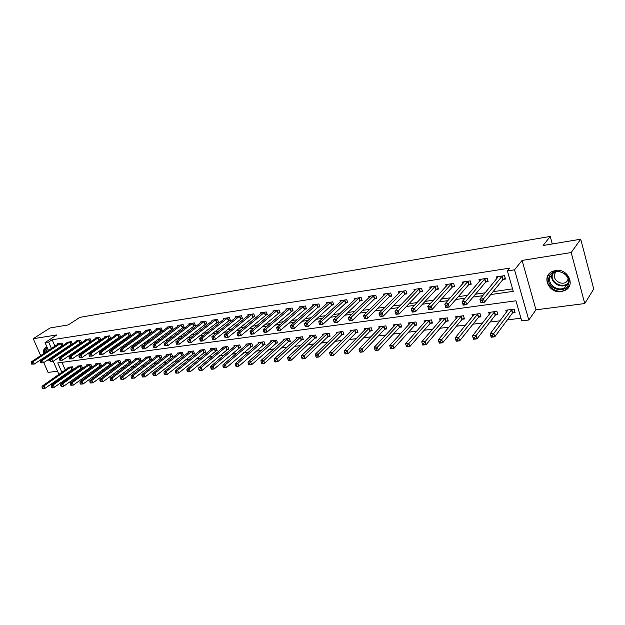 <?xml version="1.0" encoding="UTF-8"?>
<svg xmlns="http://www.w3.org/2000/svg" width="625" height="625" viewBox="0 0 625 625"><rect width="100%" height="100%" fill="white"/><g stroke="black" fill="none" stroke-linecap="round" stroke-linejoin="round"><path stroke-width="0.94" d="M52.891 361.5L53.289 361.43M47.023 347.117L45.711 347.445C43.812 348.508 43.203 350.539 43.891 353.539M561.336 291.648L565.656 290.141C575.812 284.688 567.359 268.07 555.562 270.422L551.531 271.828C541.258 277.258 549.516 293.82 561.336 291.648M62.578 377.164L60.57 377.406M43.758 362.617L48.078 372.422L57.563 371.211M48.5 350.477L45.047 342.594L56.82 334.93L33.227 338.703L50.078 327.953L68.25 324.914L79.922 317.344L550.242 236.43L543.117 245.5L580.727 239.211L593.75 288.992L584.742 303.547L571.195 252.555L522.086 260.422L514.531 269.812L528.797 320.008L521.711 320.875L515.961 300.805L57.75 362.922L61.859 372.352M522.086 260.422L535.969 309.812L584.742 303.547M535.969 309.812L528.797 320.008M73.188 373.875L75.32 373.609M82.555 372.703L84.82 372.422M92.07 371.523L94.484 371.227M101.75 370.32L104.305 370M111.586 369.102L114.281 368.766M121.586 367.852L124.438 367.5M131.75 366.594L134.766 366.219M142.094 365.305L145.266 364.914M152.609 364L155.953 363.586M163.312 362.664L166.828 362.234M174.195 361.312L177.891 360.852M185.273 359.938L189.148 359.453M196.547 358.539L200.609 358.031M208.023 357.109L212.281 356.578M219.703 355.656L224.172 355.102M231.594 354.18L236.273 353.594M243.711 352.672L248.602 352.062M256.047 351.141L261.164 350.5M268.617 349.578L273.969 348.914M281.422 347.984L287.008 347.289M294.469 346.359L300.305 345.633M307.773 344.711L313.867 343.953M321.336 343.023L327.695 342.234M335.156 341.305L341.797 340.477M349.258 339.555L356.18 338.688M363.641 337.766L370.859 336.867M378.312 335.938L385.836 335.008M393.289 334.078L401.125 333.102M408.57 332.18L416.734 331.164M424.172 330.234L432.68 329.18M440.102 328.258L448.961 327.156M456.375 326.234L465.602 325.086M472.992 324.172L482.602 322.977M489.977 322.055L499.977 320.812M507.336 319.898L520.945 318.211M33.227 338.703L40.695 355.656M42.094 358.82L42.336 359.383M580.727 239.211L571.195 252.555M61.953 362.352L65.266 369.969M66.641 373.133L67.023 374.023M512.812 312.734L515.078 312.445L514.125 309.133L505.805 310.219L506.406 312.305M495.625 314.938L497.844 314.656L496.883 311.383L488.734 312.445L489.32 314.414M478.805 317.102L480.969 316.82L480.008 313.586L472.031 314.625L472.594 316.484M462.328 319.211L464.453 318.945L463.484 315.742L455.672 316.766L456.219 318.523M446.203 321.281L448.281 321.016L447.305 317.852L439.656 318.852L440.18 320.523M430.406 323.312L432.445 323.055L431.461 319.922L423.977 320.898L424.477 322.492M414.938 325.297L416.93 325.039L415.945 321.945L408.609 322.906L409.094 324.422M399.773 327.242L401.734 326.992L400.734 323.93L393.547 324.867L394.023 326.312M384.914 329.148L386.836 328.906L385.836 325.875L378.789 326.797L379.25 328.18M370.352 331.023L372.234 330.781L371.234 327.781L364.32 328.688L364.766 330.008M356.078 332.852L357.914 332.617L356.914 329.648L350.141 330.539L350.57 331.797M342.07 334.648L343.883 334.422L342.875 331.484L336.234 332.352L336.648 333.562M328.344 336.414L330.117 336.188L329.102 333.281L322.586 334.133L322.992 335.297M314.875 338.141L316.609 337.922L315.594 335.047L309.203 335.875L309.602 337M301.656 339.844L303.359 339.625L302.344 336.773L296.07 337.594L296.461 338.664M288.688 341.508L290.359 341.289L289.344 338.469L283.188 339.273L283.562 340.312M275.953 343.141L277.602 342.93L276.578 340.133L270.539 340.922L270.906 341.922M263.461 344.742L265.07 344.539L264.055 341.773L258.117 342.547L258.477 343.508M251.188 346.32L252.773 346.117L251.75 343.375L245.93 344.141L246.273 345.062M239.141 347.867L240.695 347.664L239.672 344.953L233.953 345.703L234.289 346.594M227.305 349.383L228.836 349.188L227.813 346.5L222.195 347.234L222.523 348.102M215.68 350.875L217.18 350.688L216.156 348.023L210.641 348.742L210.961 349.578M204.266 352.344L205.734 352.156L204.711 349.516L199.289 350.227L199.602 351.031M193.039 353.781L194.492 353.594L193.469 350.984L188.133 351.68L188.445 352.461M182.008 355.195L183.438 355.016L182.414 352.43L177.172 353.109L177.477 353.867M171.172 356.594L172.57 356.414L171.547 353.844L166.398 354.516L166.695 355.25M160.516 357.961L161.891 357.781L160.867 355.242L155.805 355.898L156.094 356.617M150.039 359.305L151.391 359.133L150.367 356.609L145.391 357.258L145.672 357.953M139.734 360.625L141.062 360.453L140.039 357.953L135.148 358.594L135.422 359.266M129.602 361.93L130.914 361.758L129.891 359.281L125.07 359.906L125.344 360.562M119.633 363.203L120.922 363.039L119.898 360.586L115.164 361.203L115.43 361.836M109.828 364.461L111.094 364.305L110.078 361.867L105.414 362.477L105.68 363.094M100.18 365.703L101.43 365.539L100.406 363.125L95.828 363.727L96.078 364.328M90.688 366.922L91.914 366.766L90.898 364.367L86.383 364.961L86.633 365.547M81.352 368.117L82.555 367.969L81.539 365.594L77.094 366.172L77.344 366.742M72.156 369.305L73.344 369.148L72.328 366.797L67.953 367.367L68.195 367.922M490.719 294.547L513.25 291.352L507.398 270.914L509.68 268.125L52.133 339.758L54.937 346.211M56.297 349.336L56.539 349.891M57.922 353.078L58.188 353.695M65.492 352.945L67.141 352.711M75.023 351.578L76.812 351.328M84.711 350.195L86.641 349.914M94.562 348.781L96.641 348.484M104.578 347.344L106.82 347.023M114.766 345.883L117.164 345.539M125.133 344.398L127.695 344.031M135.68 342.891L138.414 342.5M146.406 341.352L149.32 340.938M157.328 339.789L160.422 339.344M168.438 338.195L171.727 337.727M179.758 336.57L183.234 336.078M191.273 334.922L194.961 334.391M203.008 333.242L206.898 332.68M214.961 331.531L219.07 330.938M227.133 329.781L231.461 329.164M239.539 328.008L244.102 327.352M252.172 326.195L256.977 325.508M265.055 324.352L270.109 323.625M278.188 322.469L283.5 321.703M291.578 320.547L297.156 319.75M305.234 318.594L311.086 317.75M319.164 316.594L325.305 315.719M333.375 314.562L339.805 313.641M347.875 312.484L354.617 311.516M362.68 310.359L369.734 309.352M377.781 308.195L385.172 307.141M393.211 305.984L400.945 304.875M408.969 303.727L417.055 302.57M425.063 301.422L433.516 300.211M441.5 299.062L450.344 297.797M458.305 296.656L467.555 295.336M475.484 294.195L485.148 292.812M493.055 291.68L512.547 288.883M503.188 279.383L505.469 279.039L504.492 275.664L496.133 276.938L496.688 278.836M485.93 281.977L488.156 281.641L487.172 278.297L479 279.547L479.531 281.344M469.039 284.508L471.219 284.18L470.234 280.883L462.227 282.102L462.742 283.797M452.508 286.992L454.641 286.672L453.648 283.406L445.812 284.602L446.305 286.211M436.328 289.422L438.414 289.109L437.414 285.883L429.742 287.047L430.219 288.578M420.477 291.797L422.523 291.492L421.523 288.305L414.008 289.445L414.469 290.898M404.961 294.125L406.961 293.828L405.953 290.672L398.594 291.797L399.039 293.172M389.758 296.414L391.719 296.117L390.703 293L383.492 294.094L383.922 295.414M374.859 298.648L376.781 298.359L375.766 295.273L368.695 296.352L369.117 297.609M360.258 300.836L362.141 300.555L361.117 297.5L354.195 298.555L354.602 299.758M345.945 302.984L347.789 302.711L346.766 299.688L339.984 300.727L340.375 301.875M331.914 305.094L333.727 304.82L332.703 301.836L326.047 302.844L326.422 303.953M318.156 307.156L319.93 306.891L318.906 303.938L312.375 304.93L312.742 305.984M304.664 309.188L306.406 308.922L305.375 305.992L298.969 306.969L299.328 307.984M291.422 311.172L293.133 310.914L292.102 308.016L285.82 308.977L286.172 309.953M278.438 313.125L280.109 312.867L279.078 310L272.914 310.938L273.258 311.883M265.688 315.039L267.336 314.789L266.297 311.945L260.25 312.867L260.578 313.773M253.18 316.914L254.797 316.672L253.758 313.859L247.82 314.766L248.141 315.633M240.898 318.758L242.484 318.516L241.445 315.734L235.617 316.625L235.93 317.461M228.844 320.57L230.398 320.336L229.359 317.578L223.633 318.445L223.945 319.258M217 322.344L218.531 322.117L217.492 319.383L211.867 320.242L212.164 321.023M205.367 324.094L206.875 323.867L205.828 321.156L200.312 322L200.602 322.758M193.945 325.805L195.422 325.586L194.383 322.906L188.953 323.727L189.242 324.469M182.719 327.492L184.172 327.273L183.133 324.617L177.797 325.43L178.078 326.141M171.695 329.148L173.117 328.93L172.078 326.297L166.836 327.102L167.109 327.789M160.852 330.773L162.258 330.562L161.211 327.953L156.062 328.742L156.336 329.406M150.203 332.375L151.578 332.164L150.539 329.578L145.477 330.352L145.734 331M139.727 333.945L141.078 333.742L140.039 331.18L135.062 331.938L135.32 332.57M129.43 335.492L130.758 335.289L129.719 332.75L124.828 333.5L125.078 334.109M119.305 337.008L120.609 336.812L119.57 334.297L114.758 335.031L115.008 335.625M109.344 338.508L110.633 338.312L109.594 335.82L104.859 336.539L105.102 337.117M99.547 339.977L100.812 339.789L99.773 337.312L95.125 338.023L95.359 338.586M89.914 341.422L91.156 341.234L90.117 338.781L85.539 339.484L85.773 340.031M80.43 342.844L81.656 342.664L80.617 340.234L76.109 340.922L76.344 341.453M71.102 344.25L72.305 344.062L71.273 341.656L66.836 342.328L67.062 342.852M61.914 345.625L63.102 345.445L62.07 343.055L57.703 343.719L57.922 344.227M552.281 243.969L550.242 236.43M45.047 342.594L48.641 342.039L51.461 348.516M52.133 339.758L48.641 342.039M507.398 270.914L514.531 269.812M58.953 374.391L53.227 361.289M51.789 358.016L51.516 357.391M50.117 354.18L49.875 353.625M63.242 375.523L63.633 376.422M62.055 355.289L63.695 355.055M71.594 353.938L73.383 353.68M81.289 352.562L83.227 352.289M91.156 351.164L93.234 350.867M101.18 349.742L103.422 349.422M111.383 348.297L113.789 347.953M121.766 346.828L124.336 346.461M132.328 345.328L135.07 344.938M143.07 343.805L145.992 343.391M154.016 342.258L157.117 341.82M165.148 340.68L168.438 340.211M176.484 339.07L179.969 338.578M188.023 337.438L191.719 336.914M199.781 335.773L203.68 335.219M211.758 334.078L215.875 333.492M223.961 332.344L228.297 331.734M236.391 330.586L240.961 329.938M249.055 328.789L253.875 328.109M261.969 326.961L267.039 326.242M275.141 325.094L280.461 324.336M288.562 323.188L294.156 322.398M302.258 321.25L308.125 320.422M316.227 319.273L322.383 318.398M330.477 317.25L336.93 316.336M345.023 315.195L351.781 314.234M359.867 313.086L366.953 312.086M375.023 310.938L382.438 309.891M390.508 308.75L398.266 307.648M406.313 306.508L414.43 305.359M422.469 304.219L430.953 303.016M438.969 301.883L447.844 300.625M455.836 299.492L465.117 298.172M473.086 297.047L482.781 295.672M52.828 351.648L53.07 352.203M54.469 355.406L54.742 356.023M45.281 356.695L45.609 357.195M48.008 359.758L50.055 361M505.195 278.109L502.789 279.688L484.5 302.203L480.906 302.695L479.867 299.203L498.391 276.594M480.602 300.898L479.867 299.203L483.469 298.703L484.5 302.203L482.461 302.102L482.039 300.703L480.602 300.898L481.016 302.305L482.461 302.102M502.219 276.008L482.039 300.703M480.906 302.695L481.016 302.305M508.055 309.93L490.164 333.805L493.742 333.383L494.758 336.812L512.422 313.055L514.789 311.422M492.75 336.758L494.758 336.812L491.18 337.227L490.164 333.805L491.312 336.922L492.75 336.758L492.344 335.383L490.906 335.547M492.344 335.383L511.859 309.43M487.891 280.742L485.523 282.281L466.68 304.648L463.164 305.133L462.117 301.688L481.203 279.211M462.805 303.367L462.117 301.688L465.633 301.195L466.68 304.648L464.633 304.555L464.219 303.172L462.805 303.367L463.227 304.75L464.633 304.555M484.953 278.641L464.219 303.172M470.961 283.312L468.633 284.812L449.25 307.047L445.812 307.516L444.758 304.109L464.391 281.773M445.414 305.773L444.758 304.109L448.203 303.625L449.25 307.047L447.211 306.953L446.789 305.586L445.414 305.773L445.836 307.141L447.211 306.953M468.055 281.211L446.789 305.586M454.383 285.828L452.102 287.289L432.211 309.383L428.852 309.852L427.789 306.477L447.93 284.281M428.406 308.133L427.789 306.477L431.156 306.008L432.211 309.383L430.18 309.297L429.75 307.945L428.406 308.133L428.828 309.484L430.18 309.297M451.516 283.734L429.75 307.945M490.938 312.164L472.484 335.867L475.984 335.461L477.008 338.852L495.227 315.258L497.555 313.672M475 338.789L477.008 338.852L473.508 339.25L472.484 335.867L473.594 338.953L475 338.789L474.586 337.438L473.187 337.602M474.586 337.438L494.664 311.672M474.188 314.344L455.195 337.891L458.617 337.492L459.648 340.836L478.406 317.414L480.688 315.875M457.641 340.781L459.648 340.836L456.227 341.227L455.195 337.891L456.273 340.938L457.641 340.781L457.227 339.445L455.859 339.602M457.227 339.445L477.836 313.867M457.781 316.484L438.281 339.867L441.633 339.477L442.672 342.781L461.93 319.523L464.18 318.023M440.672 342.734L442.672 342.781L439.32 343.164L438.281 339.867L439.328 342.883L440.672 342.734L440.25 341.406L438.914 341.562M440.25 341.406L461.359 316.023M438.164 288.297L435.914 289.719L415.547 311.68L412.258 312.125L411.195 308.797L431.812 286.734M411.773 310.438L411.195 308.797L414.484 308.336L415.547 311.68L413.516 311.594L413.086 310.258L411.773 310.438L412.195 311.773L413.516 311.594M435.328 286.195L413.086 310.258M441.727 318.586L421.742 341.797L425.023 341.414L426.062 344.688L445.797 321.594L448.008 320.133M424.062 344.641L426.062 344.688L422.789 345.062L421.742 341.797L422.75 344.789L424.062 344.641L423.648 343.328L422.336 343.484M423.648 343.328L445.227 318.125M549.047 277.266C551.992 265.945 572.688 272.938 568.586 283.984C565.383 295.227 545.109 288.141 549.047 277.266M568.047 283.445C570.852 276.219 560.062 268.523 553.414 272.953L549.969 277.234C547.266 284.477 558.055 292.094 564.719 287.594L568.047 283.445M568.328 279.906L566.141 282.156C560.922 285.688 552.492 279.734 554.617 274.062L555.781 271.984M549.586 273.312L547.609 276.773C544.273 285.766 557.656 295.203 565.922 289.617L569.453 285.883M49.922 359.422L49.188 358.961M46.719 356.453L46.391 355.953M45.102 352.734C44.703 350.102 45.453 348.469 47.336 347.828M47.5 348.195L45.781 352.281M47 355.539L47.328 356.047M49.844 358.523L50.484 358.898M45.812 347.398C44.289 348.578 43.836 350.5 44.461 353.156M45.852 356.312L46.18 356.812M48.578 359.375L49.891 360.25M422.273 290.711L420.062 292.094L399.242 313.914L396.023 314.359L394.961 311.062L416.039 289.141M395.5 312.695L394.961 311.062L398.18 310.617L399.242 313.914L397.219 313.836L396.789 312.516L395.5 312.695L395.93 314.008L397.219 313.836M419.477 288.617L396.789 312.516M403.953 290.977L382.219 312.844L379.07 313.289L400.578 291.492M406.719 293.07L404.539 294.422L383.289 316.109L380.141 316.539L381.266 316.031L380.836 314.727L379.578 314.898L380.008 316.203M380.836 314.727L382.219 312.844L383.289 316.109L381.266 316.031M379.07 313.289L379.578 314.898M388.742 293.297L366.602 315.023L363.516 315.461L385.445 293.797M391.477 295.383L389.336 296.703L367.68 318.25L364.594 318.68L365.656 318.18L365.227 316.883L363.992 317.055L364.422 318.344M365.227 316.883L366.602 315.023L367.68 318.25L365.656 318.18M363.516 315.461L363.992 317.055M373.844 295.562L351.312 317.164L348.289 317.586L370.609 296.055M376.547 297.648L374.438 298.938L352.391 320.352L349.375 320.766L350.375 320.281L349.945 319.008L348.734 319.172L349.164 320.445M349.945 319.008L351.312 317.164L352.391 320.352L350.375 320.281M348.289 317.586L348.734 319.172M359.234 297.789L336.336 319.258L333.383 319.672L356.07 298.273M361.914 299.867L359.836 301.125L337.422 322.406L334.469 322.812L335.414 322.336L334.977 321.078L333.797 321.242L334.227 322.5M334.977 321.078L336.336 319.258L337.422 322.406L335.414 322.336M333.383 319.672L333.797 321.242M426 320.633L405.555 343.688L408.766 343.312L409.812 346.547L430 323.617L432.18 322.195M407.812 346.5L409.812 346.547L406.602 346.914L405.555 343.688L406.531 346.648L407.812 346.5L407.398 345.211L406.109 345.359M407.398 345.211L429.422 320.188M410.586 322.648L389.711 345.539L392.852 345.172L393.906 348.375L414.523 325.602L416.664 324.211M391.914 348.328L393.906 348.375L390.766 348.734L391.914 348.328L391.492 347.047L390.234 347.195L390.656 348.477M391.492 347.047L413.945 322.211M390.234 347.195L389.711 345.539M395.492 324.617L374.203 347.352L377.281 346.992L378.336 350.156L399.359 327.547L401.469 326.188M376.344 350.117L378.336 350.156L375.258 350.508L376.344 350.117L375.922 348.852L374.688 348.992L375.117 350.258M375.922 348.852L398.781 324.188M374.688 348.992L374.203 347.352M380.695 326.547L359.016 349.133L362.023 348.773L363.086 351.906L384.5 329.453L386.578 328.125M361.102 351.867L363.086 351.906L360.078 352.25L361.102 351.867L360.68 350.617L359.469 350.758L359.898 352.008M360.68 350.617L383.922 326.125M359.469 350.758L359.016 349.133M366.188 328.438L344.141 350.867L347.086 350.523L348.148 353.617L369.938 331.32L371.977 330.023M346.172 353.578L348.148 353.617L345.203 353.953L346.172 353.578L345.75 352.344L344.562 352.477L344.992 353.719M345.75 352.344L369.352 328.031M344.562 352.477L344.141 350.867M344.922 299.969L321.672 321.305L318.781 321.711L341.812 300.445M347.562 302.039L345.523 303.273L322.758 324.422L319.867 324.82L319.602 324.516L320.758 324.359L320.32 323.109L319.164 323.266L319.602 324.516M320.32 323.109L321.672 321.305L322.758 324.422L320.758 324.359M318.781 321.711L319.164 323.266M351.969 330.297L329.562 352.57L332.453 352.234L333.523 355.289L355.656 333.148L357.672 331.883M331.547 355.258L333.523 355.289L330.633 355.625L331.547 355.258L331.117 354.031L329.961 354.164L330.391 355.391M331.117 354.031L355.07 329.891M329.961 354.164L329.562 352.57M330.891 302.109L307.312 323.312L304.469 323.703L327.844 302.57M333.5 304.172L331.484 305.375L308.398 326.398L305.562 326.789L305.266 326.492L306.398 326.336L305.961 325.094L304.828 325.258L305.266 326.492M305.961 325.094L307.312 323.312L308.398 326.398L306.398 326.336M304.469 323.703L304.828 325.258M338.023 332.117L315.289 354.242L318.117 353.906L319.188 356.938L341.656 334.945L343.641 333.711M317.219 356.906L319.188 356.938L316.359 357.258L317.219 356.906L316.789 355.695L315.656 355.82L316.086 357.031M316.789 355.695L341.07 331.719M315.656 355.82L315.289 354.242M317.125 304.203L293.234 325.273L290.453 325.664L314.141 304.656M319.711 306.266L317.727 307.445L294.328 328.328L291.547 328.711L291.219 328.422L292.336 328.266L291.898 327.047L290.781 327.203L291.219 328.422M291.898 327.047L293.234 325.273L294.328 328.328L292.336 328.266M290.453 325.664L290.781 327.203M324.352 333.898L301.289 355.875L304.07 355.547L305.141 358.547L327.922 336.703L329.875 335.5M303.18 358.516L305.141 358.547L302.367 358.867L303.18 358.516L302.75 357.32L301.633 357.445L302.062 358.641M302.75 357.32L327.328 333.516M301.633 357.445L301.289 355.875M303.633 306.258L279.445 327.203L276.719 327.586L300.703 306.703M306.188 308.312L280.539 330.227L277.812 330.602L277.461 330.312L278.547 330.164L278.109 328.953L277.016 329.109L277.461 330.312M278.109 328.953L279.445 327.203L280.539 330.227L278.547 330.164M276.719 327.586L277.016 329.109M310.93 335.656L287.578 357.477L290.297 357.156L291.367 360.125L314.445 338.438L316.375 337.25M289.414 360.094L291.367 360.125L288.648 360.438L289.414 360.094L288.984 358.906L287.891 359.039L288.32 360.219M288.984 358.906L313.859 335.273M287.891 359.039L287.578 357.477M290.391 308.273L265.922 329.094L263.25 329.469L287.516 308.719M292.922 310.32L267.016 332.078L264.344 332.445L263.969 332.172L265.039 332.023L264.594 330.828L263.531 330.977L263.969 332.172M264.594 330.828L265.922 329.094L267.016 332.078L265.039 332.023M263.25 329.469L263.531 330.977M297.766 337.375L274.125 359.047L276.797 358.734L277.867 361.672L301.234 340.125L303.125 338.969M275.922 361.648L277.867 361.672L275.203 361.977L275.922 361.648L275.484 360.469L274.422 360.594L274.852 361.766M275.484 360.469L300.641 337M274.422 360.594L274.125 359.047M277.398 310.258L252.664 330.945L250.047 331.312L274.578 310.688M279.906 312.289L253.766 333.898L251.148 334.266L250.742 333.992L251.789 333.852L251.352 332.664L250.297 332.812L250.742 333.992M251.352 332.664L252.664 330.945L253.766 333.898L251.789 333.852M250.047 331.312L250.297 332.812M284.852 339.055L260.938 360.586L263.555 360.281L264.633 363.188L288.258 341.789L290.133 340.656M262.688 363.164L264.633 363.188L262.016 363.492L262.688 363.164L262.258 362L261.203 362.125L261.641 363.281M262.258 362L287.664 338.688M261.203 362.125L260.938 360.586M264.656 312.195L239.672 332.758L237.102 333.117L261.883 312.617M267.133 314.227L240.766 335.688L238.195 336.039L237.773 335.781L238.797 335.633L238.359 334.461L237.328 334.609L237.773 335.781M238.359 334.461L239.672 332.758L240.766 335.688L238.797 335.633M237.102 333.117L237.328 334.609M252.141 314.102L226.922 334.539L224.398 334.891L249.422 314.516M254.594 316.125L228.023 337.438L225.5 337.789L225.047 337.531L226.055 337.391L225.617 336.227L224.609 336.367L225.047 337.531M225.617 336.227L226.922 334.539L228.023 337.438L226.055 337.391M224.398 334.891L224.609 336.367M239.859 315.977L214.414 336.289L211.945 336.633L237.188 316.383M242.289 317.984L215.516 339.156L213.039 339.5L212.57 339.242L213.562 339.109L213.117 337.961L212.125 338.102L212.57 339.242M213.117 337.961L214.414 336.289L215.516 339.156L213.562 339.109M211.945 336.633L212.125 338.102M227.805 317.812L202.141 338L199.719 338.344L225.18 318.211M230.203 319.812L203.242 340.844L200.82 341.18L200.328 340.93L201.297 340.797L200.852 339.664L199.883 339.797L200.328 340.93M200.852 339.664L202.141 338L203.242 340.844L201.297 340.797M199.719 338.344L199.883 339.797M215.961 319.617L190.102 339.688L187.719 340.016L213.383 320.008M218.336 321.609L191.203 342.5L188.312 342.586L189.266 342.453L188.82 341.328L187.867 341.461L188.312 342.586M188.82 341.328L190.102 339.688L191.203 342.5L189.266 342.453M187.719 340.016L187.867 341.461M204.328 321.391L178.289 341.336L175.945 341.664L201.805 321.773M206.68 323.375L179.391 344.117L176.516 344.211L177.453 344.078L177.008 342.961L176.078 343.094L176.516 344.211M177.008 342.961L178.289 341.336L179.391 344.117L177.453 344.078M175.945 341.664L176.078 343.094M192.906 323.125L166.688 342.953L164.391 343.273L190.422 323.508M195.234 325.102L167.789 345.711L164.938 345.805L165.859 345.672L165.414 344.57L164.5 344.695L164.938 345.805M165.414 344.57L166.688 342.953L167.789 345.711L165.859 345.672M164.391 343.273L164.5 344.695M181.68 324.836L155.297 344.547L153.039 344.859L179.242 325.211M183.992 326.805L156.398 347.281L153.57 347.367L154.477 347.242L154.031 346.148L153.133 346.273L153.57 347.367M154.031 346.148L155.297 344.547L156.398 347.281L154.477 347.242M153.039 344.859L153.133 346.273M170.648 326.516L144.109 346.109L141.898 346.422L168.258 326.883M172.938 328.477L145.211 348.812L142.406 348.898L143.297 348.781L142.852 347.695L141.969 347.82L142.406 348.898M142.852 347.695L144.109 346.109L145.211 348.812L143.297 348.781M141.898 346.422L141.969 347.82M159.812 328.172L133.125 347.641L130.953 347.945L157.453 328.523M162.078 330.117L134.227 350.328L131.445 350.414L132.312 350.289L131.875 349.219L131.008 349.336L131.445 350.414M131.875 349.219L133.125 347.641L134.227 350.328L132.312 350.289M130.953 347.945L131.008 349.336M149.156 329.789L122.336 349.148L120.195 349.453L146.844 330.141M151.398 331.734L123.43 351.805L120.68 351.891L121.531 351.773L121.094 350.711L120.234 350.828L120.68 351.891M121.094 350.711L122.336 349.148L123.43 351.805L121.531 351.773M120.195 349.453L120.234 350.828M138.688 331.383L111.727 350.633L109.633 350.93L136.406 331.734M140.906 333.32L112.828 353.266L110.094 353.352L110.938 353.234L110.492 352.18L109.656 352.297L110.094 353.352M110.492 352.18L111.727 350.633L112.828 353.266L110.938 353.234M109.633 350.93L109.656 352.297M128.391 332.953L101.312 352.086L99.25 352.375L126.148 333.297M130.586 334.875L102.406 354.695L99.695 354.781L100.523 354.664L100.086 353.625L99.258 353.734L99.695 354.781M100.086 353.625L101.312 352.086L102.406 354.695L100.523 354.664M99.25 352.375L99.258 353.734M118.266 334.5L91.07 353.516L89.047 353.805L116.062 334.836M120.445 336.414L92.172 356.102L89.484 356.188L90.289 356.078L89.852 355.039L89.039 355.156L89.484 356.188M89.852 355.039L91.07 353.516L92.172 356.102L90.289 356.078M89.047 353.805L89.039 355.156M108.305 336.016L81.008 354.922L79.016 355.203L106.141 336.344M110.469 337.914L82.102 357.484L79.438 357.57L80.234 357.461L79.797 356.438L79 356.547L79.438 357.57M79.797 356.438L81.008 354.922L82.102 357.484L80.234 357.461M79.016 355.203L79 356.547M98.508 337.508L71.117 356.305L69.156 356.578L96.383 337.828M100.648 339.398L72.211 358.844L69.562 358.93L70.344 358.82L69.906 357.805L69.125 357.914L69.562 358.93M69.906 357.805L71.117 356.305L72.211 358.844L70.344 358.82M69.156 356.578L69.125 357.914M88.875 338.977L61.391 357.664L59.461 357.938L86.781 339.297M91 340.859L62.484 360.18L59.852 360.266L60.625 360.156L60.188 359.148L59.414 359.258L59.852 360.266M60.188 359.148L61.391 357.664L62.484 360.18L60.625 360.156M59.461 357.938L59.414 359.258M79.391 340.422L51.828 359L49.93 359.266L77.328 340.734M81.5 342.297L52.914 361.492L50.313 361.578L51.07 361.469L50.633 360.477L49.875 360.578L50.313 361.578M50.633 360.477L51.828 359L52.914 361.492L51.07 361.469M49.93 359.266L49.875 360.578M272.172 340.711L248 362.102L250.57 361.805L251.648 364.68L277.375 342.312M249.711 364.656L251.648 364.68L248.68 364.773L249.711 364.656L249.273 363.5L248.25 363.625L248.68 364.773M249.273 363.5L274.938 340.352M248.25 363.625L248 362.102M259.727 342.336L235.312 363.586L237.828 363.289L238.914 366.133L264.852 343.938M236.977 366.117L238.914 366.133L236.391 366.422L236.977 366.117L236.547 364.977L235.539 365.094L235.969 366.234M236.547 364.977L237.828 363.289L262.438 341.984M235.539 365.094L235.312 363.586M247.5 343.93L222.859 365.039L225.336 364.75L226.414 367.57L252.555 345.531M224.484 367.547L226.414 367.57L223.945 367.852L224.484 367.547L224.055 366.422L223.062 366.539L223.5 367.664M224.055 366.422L225.336 364.75L250.164 343.586M223.062 366.539L222.859 365.039M235.5 345.5L210.641 366.469L213.07 366.18L214.148 368.977L240.484 347.094M212.227 368.953L214.148 368.977L211.727 369.25L211.258 369.07L212.227 368.953L211.797 367.836L210.828 367.953L211.258 369.07M211.797 367.836L213.07 366.18L238.117 345.156M210.828 367.953L210.641 366.469M223.711 347.039L198.648 367.867L201.031 367.586L202.117 370.352L228.625 348.633M200.203 370.336L202.117 370.352L199.734 370.625L199.25 370.445L200.203 370.336L199.766 369.234L198.812 369.344L199.25 370.445M199.766 369.234L201.031 367.586L226.281 346.703M198.812 369.344L198.648 367.867M212.133 348.547L186.875 369.242L189.219 368.969L190.297 371.711L216.977 350.141M188.391 371.695L190.297 371.711L187.453 371.797L188.391 371.695L187.953 370.594L187.023 370.703L187.453 371.797M187.953 370.594L189.219 368.969L214.656 348.219M187.023 370.703L186.875 369.242M200.758 350.031L175.32 370.594L177.617 370.328L178.695 373.039L205.531 351.625M176.797 373.023L178.695 373.039L175.875 373.133L176.797 373.023L176.359 371.938L175.445 372.047L175.875 373.133M176.359 371.938L177.617 370.328L203.234 349.711M175.445 372.047L175.32 370.594M189.578 351.492L163.969 371.922L166.219 371.656L167.305 374.344L194.289 353.086M165.406 374.328L167.305 374.344L164.508 374.438L165.406 374.328L164.977 373.258L164.07 373.359L164.508 374.438M164.977 373.258L166.219 371.656L192.016 351.172M164.07 373.359L163.969 371.922M178.586 352.922L152.82 373.227L155.031 372.961L156.117 375.625L183.234 354.516M154.227 375.617L156.117 375.625L153.344 375.719L154.227 375.617L153.797 374.547L152.906 374.648L153.344 375.719M153.797 374.547L155.031 372.961L180.984 352.609M152.906 374.648L152.82 373.227M167.789 354.336L141.867 374.5L144.039 374.25L145.125 376.883L172.375 355.922M143.242 376.875L145.125 376.883L142.375 376.977L143.242 376.875L142.812 375.82L141.938 375.922L142.375 376.977M142.812 375.82L144.039 374.25L170.148 354.023M141.938 375.922L141.867 374.5M157.172 355.719L131.109 375.758L133.242 375.508L134.328 378.125L161.703 357.305M132.453 378.117L134.328 378.125L131.594 378.211L132.453 378.117L132.016 377.07L131.164 377.164L131.594 378.211M132.016 377.07L133.242 375.508L159.492 355.422M131.164 377.164L131.109 375.758M146.734 357.086L120.531 377L122.633 376.75L123.711 379.336L151.203 358.664M121.844 379.328L123.711 379.336L121.008 379.43L121.844 379.328L121.414 378.297L120.57 378.391L121.008 379.43M121.414 378.297L122.633 376.75L149.016 356.789M120.57 378.391L120.531 377M136.469 358.422L110.141 378.211L112.203 377.969L113.289 380.531L140.883 360M111.422 380.531L113.289 380.531L110.602 380.625L111.422 380.531L110.992 379.5L110.164 379.594L110.602 380.625M110.992 379.5L112.203 377.969L138.711 358.133M110.164 379.594L110.141 378.211M126.375 359.742L99.93 379.406L101.953 379.164L103.039 381.711L130.727 361.312M101.18 381.703L103.039 381.711L100.367 381.797L101.18 381.703L100.75 380.688L99.938 380.781L100.367 381.797M100.75 380.688L101.953 379.164L128.578 359.453M99.938 380.781L99.93 379.406M116.445 361.039L89.891 380.578L91.883 380.344L92.961 382.867L120.742 362.609M91.109 382.859L92.961 382.867L90.312 382.953L91.109 382.859L90.68 381.852L89.883 381.945L90.312 382.953M90.68 381.852L91.883 380.344L118.609 360.75M89.883 381.945L89.891 380.578M106.672 362.312L80.016 381.734L81.977 381.5L83.055 384L110.922 363.875M81.211 383.992L83.055 384L80.43 384.086L81.211 383.992L80.781 383L79.992 383.086L80.43 384.086M80.781 383L81.977 381.5L108.812 362.031M79.992 383.086L80.016 381.734M97.062 363.562L70.305 382.867L72.234 382.641L73.312 385.117L101.258 365.125M71.477 385.117L73.312 385.117L70.703 385.203L71.477 385.117L71.047 384.125L70.273 384.211L70.703 385.203M71.047 384.125L72.234 382.641L99.164 363.289M70.273 384.211L70.305 382.867M87.609 364.797L60.758 383.984L62.656 383.758L63.727 386.211L91.742 366.359M61.898 386.211L63.727 386.211L61.141 386.297L61.898 386.211L61.469 385.234L60.711 385.32L61.141 386.297M61.469 385.234L62.656 383.758L89.672 364.531M60.711 385.32L60.758 383.984M70.062 341.836L42.422 360.312L40.555 360.578L68.039 342.148M72.148 343.703L43.508 362.789L40.922 362.867L41.664 362.766L41.227 361.781L40.484 361.883L40.922 362.867M41.227 361.781L42.422 360.312L43.508 362.789L41.664 362.766M40.555 360.578L40.484 361.883M78.297 366.016L51.367 385.078L53.234 384.859L54.305 387.297L82.383 367.57M52.484 387.297L54.305 387.297L51.734 387.383L52.484 387.297L52.055 386.32L51.305 386.406L51.734 387.383M52.055 386.32L53.234 384.859L80.328 365.75M51.305 386.406L51.367 385.078M60.883 343.234L33.164 361.609L31.336 361.867L58.883 343.539M62.953 345.094L34.25 364.062L31.688 364.141L32.422 364.039L31.984 363.055L31.25 363.156L31.688 364.141M31.984 363.055L33.164 361.609L34.25 364.062L32.422 364.039M31.336 361.867L31.25 363.156M69.133 367.211L42.125 386.156L43.961 385.945L45.031 388.359L73.172 368.758M43.219 388.359L45.031 388.359L42.484 388.445L43.219 388.359L42.789 387.391L42.055 387.477L42.484 388.445M42.789 387.391L43.961 385.945L71.133 366.945M42.055 387.477L42.125 386.156M502.086 276.094L503.062 279.461M501.813 276.312L502.789 279.688M512.422 313.055L511.469 309.75M512.688 312.82L511.734 309.516M484.82 278.719L485.805 282.055M484.547 278.945L485.523 282.281M467.922 281.297L468.914 284.586M467.648 281.516L468.633 284.812M451.383 283.812L452.383 287.07M451.102 284.031L452.102 287.289M495.227 315.258L494.266 311.992M495.5 315.023L494.539 311.758M478.406 317.414L477.438 314.188M478.672 317.18L477.703 313.953M461.93 319.523L460.953 316.336M462.203 319.297L461.227 316.102M435.195 286.281L436.195 289.5M434.914 286.5L435.914 289.719M445.797 321.594L444.82 318.438M446.078 321.367L445.094 318.211M567.969 283.695L566.742 284.609C560.109 289.094 549.375 281.531 552.07 274.312L552.266 273.766M552.562 274.133C549.625 281.969 562.477 289.266 568.195 282.953M419.344 288.695L420.352 291.875M419.062 288.906L420.062 292.094M403.82 291.055L404.828 294.203M403.531 291.273L404.539 294.422M388.609 293.375L389.625 296.492M388.32 293.586L389.336 296.703M373.711 295.641L374.727 298.727M373.414 295.852L374.438 298.938M359.109 297.867L360.125 300.914M358.812 298.078L359.836 301.125M430 323.617L429.016 320.492M430.281 323.391L429.297 320.266M414.523 325.602L413.539 322.516M414.805 325.383L413.82 322.289M399.359 327.547L398.367 324.492M399.648 327.328L398.656 324.266M384.5 329.453L383.508 326.43M384.789 329.234L383.789 326.203M369.938 331.32L368.938 328.328M370.227 331.102L369.227 328.109M344.789 300.047L345.812 303.062M344.492 300.258L345.523 303.273M355.656 333.148L354.648 330.188M355.945 332.93L354.945 329.969M330.758 302.18L331.781 305.172M330.461 302.391L331.484 305.375M341.656 334.945L340.648 332.016M341.945 334.727L340.938 331.797M317 304.281L318.023 307.234M316.695 304.484L317.727 307.445M327.922 336.703L326.906 333.805M328.211 336.492L327.203 333.586M303.5 306.336L304.531 309.258M303.203 306.539L304.234 309.469M314.445 338.438L313.438 335.562M314.742 338.219L313.727 335.344M290.258 308.352L291.297 311.242M289.961 308.555L290.992 311.453M301.234 340.125L300.219 337.281M301.523 339.914L300.508 337.07M277.273 310.328L278.305 313.195M276.969 310.531L278 313.398M288.258 341.789L287.242 338.977M288.555 341.578L287.539 338.766M264.523 312.273L265.562 315.109M264.219 312.469L265.258 315.312M252.016 314.18L253.047 316.984M251.703 314.375L252.742 317.188M239.727 316.047L240.766 318.828M239.422 316.242L240.461 319.031M227.672 317.883L228.711 320.641M227.367 318.078L228.406 320.836M215.828 319.688L216.867 322.414M215.523 319.883L216.562 322.609M204.203 321.461L205.242 324.164M203.891 321.656L204.938 324.359M192.773 323.195L193.82 325.875M192.469 323.391L193.508 326.07M181.555 324.906L182.594 327.562M181.242 325.102L182.281 327.75M170.523 326.586L171.562 329.211M170.211 326.781L171.258 329.406M159.688 328.234L160.727 330.844M159.375 328.43L160.414 331.031M149.031 329.859L150.07 332.438M148.719 330.047L149.766 332.633M138.562 331.453L139.602 334.016M138.25 331.641L139.289 334.203M128.266 333.023L129.305 335.555M127.953 333.211L128.992 335.742M118.141 334.562L119.18 337.078M117.828 334.75L118.867 337.266M108.18 336.078L109.219 338.57M107.867 336.266L108.906 338.758M98.383 337.57L99.422 340.039M98.07 337.758L99.109 340.227M88.75 339.039L89.781 341.484M88.438 339.219L89.477 341.672M79.266 340.484L80.305 342.914M78.961 340.664L79.992 343.094M275.531 343.422L274.508 340.633M275.828 343.211L274.805 340.422M263.031 345.023L262.008 342.266M263.328 344.82L262.312 342.055M250.758 346.602L249.742 343.859M251.062 346.391L250.039 343.656M238.711 348.141L237.688 345.43M239.016 347.938L237.992 345.227M226.875 349.664L225.852 346.977M227.18 349.453L226.156 346.773M215.25 351.148L214.227 348.492M215.555 350.945L214.531 348.289M203.836 352.617L202.805 349.977M204.133 352.414L203.109 349.781M192.609 354.055L191.586 351.445M192.914 353.852L191.891 351.242M181.578 355.469L180.555 352.883M181.883 355.266L180.859 352.68M170.742 356.859L169.719 354.297M171.047 356.656L170.023 354.094M160.086 358.227L159.062 355.68M160.391 358.031L159.367 355.484M149.609 359.57L148.586 357.047M149.914 359.375L148.891 356.852M139.305 360.891L138.281 358.391M139.609 360.695L138.586 358.195M129.172 362.188L128.148 359.711M129.477 361.992L128.453 359.523M119.203 363.461L118.18 361.008M119.508 363.273L118.484 360.82M109.398 364.719L108.375 362.289M109.703 364.531L108.688 362.102M99.75 365.961L98.734 363.547M100.063 365.766L99.039 363.359M90.258 367.172L89.242 364.781M90.57 366.984L89.547 364.594M69.938 341.906L70.977 344.312M69.633 342.086L70.664 344.492M80.922 368.375L79.898 366M81.227 368.188L80.203 365.812M60.758 343.305L61.789 345.688M60.445 343.484L61.484 345.867M71.727 369.555L70.711 367.195M72.031 369.367L71.016 367.016M565.656 290.141L566.07 289.523M566.742 284.609L564.719 287.594M566.141 282.156L568.18 279.172"/></g></svg>
